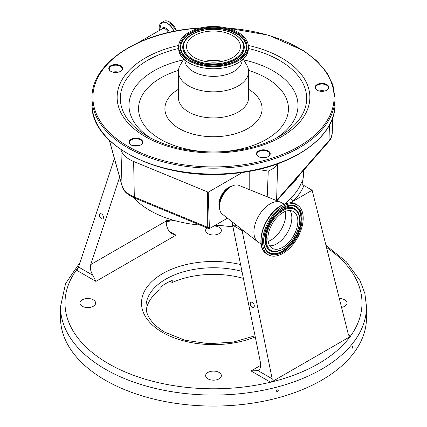 <?xml version="1.0" encoding="UTF-8"?>
<svg xmlns="http://www.w3.org/2000/svg" width="427" height="427" viewBox="0 0 427 427"><rect width="100%" height="100%" fill="white"/><g stroke="black" fill="none" stroke-linecap="round" stroke-linejoin="round"><path stroke-width="0.64" d="M264.425 157.702A6.88 3.971 180 0 1 258.484 156.586A6.88 3.971 180 0 1 256.803 152.551A6.88 3.971 180 0 1 262.269 149.856A6.88 3.971 180 0 1 269.474 151.975A6.88 3.971 180 0 1 268.209 156.586A6.88 3.971 180 0 1 264.425 157.702M136.939 146.045A6.88 3.971 180 0 1 130.998 144.929A6.88 3.971 180 0 1 129.322 140.894A6.88 3.971 180 0 1 134.788 138.199A6.88 3.971 180 0 1 141.994 140.318A6.88 3.971 180 0 1 140.729 144.929A6.88 3.971 180 0 1 136.939 146.045M116.747 72.441A6.88 3.971 180 0 1 110.806 71.325A6.88 3.971 180 0 1 109.131 67.29A6.88 3.971 180 0 1 114.596 64.594A6.88 3.971 180 0 1 121.802 66.713A6.88 3.971 180 0 1 120.537 71.325A6.88 3.971 180 0 1 116.747 72.441M323.02 91.303A6.88 3.971 180 0 1 317.08 90.188A6.88 3.971 180 0 1 315.404 86.153A6.88 3.971 180 0 1 320.869 83.457A6.88 3.971 180 0 1 328.075 85.576A6.88 3.971 180 0 1 326.81 90.188A6.88 3.971 180 0 1 323.02 91.303M326.644 90.278A6.432 3.71 0 0 0 328.374 87.748A6.432 3.71 0 0 0 320.939 84.082A6.432 3.71 0 0 0 315.516 87.748A6.432 3.71 0 0 0 317.245 90.278M319.166 91.015A6.432 3.71 180 0 1 320.939 90.695A6.432 3.71 180 0 1 324.723 91.015M324.557 91.052A6.88 3.971 0 0 0 320.869 90.807A6.88 3.971 0 0 0 319.332 91.052M120.371 71.421A6.432 3.71 0 0 0 122.101 68.886A6.432 3.71 0 0 0 114.666 65.219A6.432 3.71 0 0 0 109.243 68.886A6.432 3.71 0 0 0 110.972 71.421M112.893 72.152A6.432 3.71 180 0 1 114.666 71.832A6.432 3.71 180 0 1 118.45 72.152M118.284 72.195A6.88 3.971 0 0 0 114.596 71.944A6.88 3.971 0 0 0 113.059 72.195M140.563 145.02A6.432 3.71 0 0 0 142.292 142.49A6.432 3.71 0 0 0 134.857 138.823A6.432 3.71 0 0 0 129.434 142.49A6.432 3.71 0 0 0 131.164 145.02M133.085 145.756A6.432 3.71 180 0 1 134.857 145.436A6.432 3.71 180 0 1 138.642 145.756M138.476 145.794A6.88 3.971 0 0 0 134.788 145.548A6.88 3.971 0 0 0 133.251 145.794M268.044 156.677A6.432 3.71 0 0 0 269.773 154.147A6.432 3.71 0 0 0 262.338 150.48A6.432 3.71 0 0 0 256.915 154.147A6.432 3.71 0 0 0 258.645 156.677M260.566 157.414A6.432 3.71 180 0 1 262.338 157.093A6.432 3.71 180 0 1 266.122 157.414M265.957 157.451A6.88 3.971 0 0 0 262.269 157.205A6.88 3.971 0 0 0 260.732 157.451M243.283 59.075L246.801 65.176A35.099 20.266 180 0 1 248.599 71.576A35.099 20.266 180 0 1 218.992 91.591A35.099 20.266 180 0 1 178.401 71.576A35.099 20.266 180 0 1 180.199 65.176L183.717 59.075M242.162 60.079A28.662 16.552 180 0 1 217.983 76.166A28.662 16.552 180 0 1 184.838 60.079M248.327 46.596L248.327 48.651A34.827 20.106 180 0 1 218.95 68.512A34.827 20.106 180 0 1 178.673 48.651L178.673 46.596A34.827 20.106 180 0 1 208.05 26.736A34.827 20.106 180 0 1 248.327 46.596A34.827 20.106 180 0 1 218.95 66.457A34.827 20.106 180 0 1 178.673 46.596M209.283 31.224A26.954 15.564 180 0 1 240.454 46.596A26.954 15.564 180 0 1 217.717 61.963A26.954 15.564 180 0 1 186.546 46.596A26.954 15.564 180 0 1 209.283 31.224M204.64 61.291A26.954 15.564 180 0 1 209.283 60.618A26.954 15.564 180 0 1 222.36 61.291M261.404 157.59A6.432 3.71 180 0 1 265.29 157.59M133.918 145.933A6.432 3.71 180 0 1 137.804 145.933M113.726 72.328A6.432 3.71 180 0 1 117.612 72.328M319.999 91.191A6.432 3.71 180 0 1 323.885 91.191M267.222 196.815L268.257 171.067A31.427 18.147 0 0 0 277.635 164.657L278.698 163.445M258.175 169.508L268.257 171.067M249.774 189.769L249.774 171.227M219.51 207.96A13.947 8.054 -60 0 1 228.771 187.314A13.947 8.054 -60 0 1 232.16 186.049M227.484 218.186L209.556 228.536A3.539 2.044 -60 0 1 209.369 227.66L208.221 192.198L242.509 172.401M219.473 206.924L219.473 204.88A14.139 8.166 120 0 1 229.47 187.56L231.247 186.535A16.648 9.613 120 0 0 219.473 206.924A16.648 9.613 120 0 0 222.275 214.114L257.769 241.858A22.951 13.248 120 0 0 258.661 242.456L261.084 243.854M284.035 204.106L281.612 202.708A22.951 13.248 120 0 0 280.646 202.238A22.951 13.248 120 0 0 270.136 203.844A22.951 13.248 120 0 0 255.41 223.22A22.951 13.248 120 0 0 257.769 241.858M282.866 206.454A28.753 16.6 120 0 0 264.078 231.792A28.753 16.6 120 0 0 268.487 254.834A28.753 16.6 120 0 0 282.866 253.408A28.753 16.6 120 0 0 301.649 228.071A28.753 16.6 120 0 0 297.24 205.029A28.753 16.6 120 0 0 282.866 206.454M280.646 202.238L238.869 185.366A16.648 9.613 120 0 0 231.247 186.535L229.47 187.56M282.866 212.625A21.195 12.239 120 0 0 269.021 231.301A21.195 12.239 120 0 0 272.266 248.284A21.195 12.239 120 0 0 282.866 247.238A21.195 12.239 120 0 0 296.712 228.562A21.195 12.239 120 0 0 293.461 211.578A21.195 12.239 120 0 0 282.866 212.625M122.245 186.583A30.066 17.358 0 0 0 122.613 187.683A30.066 17.358 0 0 0 130.667 196.094A30.066 17.358 0 0 0 134.43 197.936L207.41 228.077A4.291 2.477 0 0 0 209.556 228.536M276.984 200.759L328.801 141.588A30.066 17.358 0 0 0 331.283 137.617L332.233 133.075L332.734 117.478M109.392 140.307L122.042 185.596L120.9 149.605A31.427 18.147 0 0 0 133.64 161.47L208.221 192.198M209.369 227.66A4.5 2.717 -179.9 0 1 207.287 227.169L207.367 191.92M288.033 188.147A89.996 51.961 0 0 0 298.313 176.404M303.496 170.485L303.496 173.72A89.996 51.961 180 0 1 303.213 177.829L302.092 184.026M232.934 226.854L220.615 225.515A89.996 51.961 180 0 1 214.509 225.675M200.215 225.109A89.996 51.961 180 0 1 149.861 210.458A89.996 51.961 180 0 1 133.528 197.552M284.921 203.77L290.531 198.384L292.842 201.395L290.44 202.777M78.066 268.017A2.701 1.559 -60 0 1 76.396 270.12L76.15 269.928L78.563 267.03L92.835 275.271C90.567 271.337 89.867 267.772 90.737 264.58L166.546 220.812L167.256 218.293M90.737 264.58L119.608 177.216M258.324 370.358L257.903 370.572C260.299 369.328 261.148 366.66 260.454 362.56L232.464 224.538L232.582 222.291A89.996 51.961 0 0 0 232.72 222.275M290.531 198.384A89.996 51.961 0 0 0 301.451 182.532L302.439 184.138L303.923 185.505L312.137 190.25L292.842 201.395A92.696 53.519 180 0 0 303.923 185.505M272.175 378.813L272.202 380.105L270.889 382.357L251.007 370.935L257.903 370.572L272.175 378.813L242.136 230.665L233.921 225.92L232.464 224.538M172.044 219.836L166.546 220.807C165.852 223.908 166.701 227.383 169.097 231.242L171.777 233.638L175.993 235.16L95.915 281.393L76.396 270.12A148.495 85.731 0 0 0 108.501 363.671A148.495 85.731 0 0 0 270.531 382.208A2.701 1.559 120 0 0 272.202 380.105M101.434 218.699A2.856 1.697 -118.6 0 0 102.854 218.843A2.856 1.697 -118.6 0 0 103.382 216.526A2.856 1.697 -118.6 0 0 101.546 213.97A2.856 1.697 -118.6 0 0 100.121 213.826A2.856 1.697 -118.6 0 0 99.598 216.142A2.856 1.697 -118.6 0 0 101.434 218.699M78.563 267.03L114.404 158.572M92.835 275.271L95.915 281.393M252.218 307.152A2.856 1.697 -118.6 0 0 253.643 307.296A2.856 1.697 -118.6 0 0 254.172 304.974A2.856 1.697 -118.6 0 0 252.336 302.417A2.856 1.697 -118.6 0 0 250.911 302.273A2.856 1.697 -118.6 0 0 250.382 304.59A2.856 1.697 -118.6 0 0 252.218 307.152M348.416 334.709L350.85 336.193L349.366 336.172L348.437 334.784L312.137 190.25M242.894 230.228L242.136 230.665M270.889 382.357L350.85 336.193M352.115 347.781C352.392 348.475 352.67 348.128 352.937 346.751C352.67 346.057 352.392 346.398 352.115 347.781L352.275 348.213M352.937 346.751L352.782 346.313M276.466 390.902C277.059 391.778 277.657 391.623 278.249 390.427C277.657 389.552 277.064 389.707 276.466 390.902L276.589 391.276M278.249 390.427L278.126 390.054M105.314 380.206A152.994 88.33 0 0 0 272.047 399.352A152.994 88.33 0 0 0 366.494 317.747L366.494 306.725A152.994 88.33 180 0 1 272.047 388.33A152.994 88.33 180 0 1 105.314 369.179A152.994 88.33 180 0 1 60.506 306.725L60.506 317.747A152.994 88.33 0 0 0 105.314 380.206M339.326 298.51A7.857 4.537 180 0 1 344.781 299.839A7.857 4.537 180 0 1 347.082 303.047A7.857 4.537 180 0 1 341.552 307.381M214.055 225.936A7.857 4.537 180 0 1 219.056 227.255A7.857 4.537 180 0 1 221.357 230.463A7.857 4.537 180 0 1 216.505 234.653A7.857 4.537 180 0 1 207.944 233.67A7.857 4.537 180 0 1 205.643 230.463A7.857 4.537 180 0 1 206.999 227.911M93.332 299.839A7.857 4.537 180 0 1 95.632 303.047A7.857 4.537 180 0 1 90.78 307.237A7.857 4.537 180 0 1 82.219 306.255A7.857 4.537 180 0 1 79.918 303.047A7.857 4.537 180 0 1 84.765 298.857A7.857 4.537 180 0 1 93.332 299.839M219.056 372.429A7.857 4.537 180 0 1 221.357 375.637A7.857 4.537 180 0 1 216.505 379.827A7.857 4.537 180 0 1 207.944 378.845A7.857 4.537 180 0 1 205.643 375.637A7.857 4.537 180 0 1 210.495 371.442A7.857 4.537 180 0 1 219.056 372.429M326.495 247.425A148.495 85.731 0 0 1 350.604 335.974A2.701 1.559 -60 0 1 349.307 336.134M146.264 309.911A67.498 38.969 180 0 1 160.098 289.501L160.098 287.296A67.498 38.969 0 0 1 172.22 280.299L172.22 282.503A67.498 38.969 180 0 1 243.385 278.393M172.22 282.503L170.106 281.281M176.554 30.84A11.31 6.533 -120 0 0 169.524 21.964M176.527 30.845A11.428 6.597 -120 0 0 169.444 21.916A11.428 6.597 -120 0 0 163.728 21.35L161.545 22.61A11.428 6.597 -120 0 0 159.452 25.588M174.035 31.32A11.428 6.597 -120 0 0 167.261 23.175A11.428 6.597 -120 0 0 161.545 22.61L159.415 30.44M173.896 31.347A11.353 6.554 -120 0 0 167.181 23.282A11.353 6.554 -120 0 0 159.42 30.434M169.46 32.292A6.309 3.64 -120 0 0 165.884 28.155A6.309 3.64 -120 0 0 161.694 29.127M168.43 32.527A5.716 3.299 -120 0 0 165.286 28.983A5.716 3.299 -120 0 0 162.431 28.7L138.46 42.54M334.998 103.91A121.498 70.145 180 0 1 232.507 173.191A121.498 70.145 180 0 1 92.002 103.91C89.857 146.061 161.838 181.326 232.448 173.575C289.816 168.985 336.065 137.91 334.998 103.91L334.998 98.034A121.498 70.145 180 0 1 232.507 167.315A121.498 70.145 180 0 1 92.002 98.034L92.002 103.91M227.287 28.129A120.595 69.628 180 0 1 334.069 95.819A120.595 69.628 180 0 1 232.363 166.066A120.595 69.628 180 0 1 94.388 108.191A120.595 69.628 180 0 1 194.637 28.529A120.595 69.628 180 0 1 199.713 28.129M248.268 45.411A96.363 55.633 180 0 1 309.319 103.185A96.363 55.633 180 0 1 228.573 152.247A96.363 55.633 180 0 1 120.457 111.767A96.363 55.633 180 0 1 178.732 45.411M248.327 48.475A93.177 53.797 180 0 1 279.386 136.41A93.177 53.797 180 0 1 278.778 136.763M279.386 136.41C265.194 144.497 248.119 149.503 228.162 151.441C196.954 153.8 170.101 148.788 147.614 136.41A93.177 53.797 180 0 1 178.673 48.475M150.816 138.177A84.503 48.785 180 0 1 183.236 59.908M248.541 70.434A74.955 43.276 180 0 1 287.44 115.781A74.955 43.276 180 0 1 225.226 151.43A74.955 43.276 180 0 1 142.394 122.373A74.955 43.276 180 0 1 178.459 70.434M243.764 59.908A84.503 48.785 180 0 1 276.178 138.177M248.599 89.28A48.598 28.059 180 0 1 259.557 117.644A48.598 28.059 180 0 1 221.101 136.4A48.598 28.059 180 0 1 170.437 121.695A48.598 28.059 180 0 1 178.401 89.28M248.599 71.576L248.599 97.666A35.099 20.266 180 0 1 218.992 117.681A35.099 20.266 180 0 1 178.401 97.666L178.401 71.576M208.248 27.451A33.568 19.38 180 0 1 246.657 43.565A33.568 19.38 180 0 1 218.752 65.737A33.568 19.38 180 0 1 180.343 49.628A33.568 19.38 180 0 1 208.248 27.451M208.355 28.193A32.9 18.996 180 0 1 244.959 52.521C240.647 59.689 231.888 64.055 218.688 65.609C202.932 67.269 186.231 61.162 182.041 52.521A32.9 18.996 180 0 1 208.355 28.193M182.105 52.644A32.767 18.916 180 0 1 208.376 28.54A32.767 18.916 180 0 1 244.895 52.644M242.856 41.899A30.771 17.763 180 0 1 242.92 42.022A30.771 17.763 180 0 1 218.314 64.771A30.771 17.763 180 0 1 184.08 42.022A30.771 17.763 180 0 1 184.144 41.899M242.92 42.022L242.792 41.777A30.637 17.688 180 0 1 218.293 64.424A30.637 17.688 180 0 1 184.208 41.777L184.08 42.022M208.814 29.506A29.97 17.304 180 0 1 243.102 43.885A29.97 17.304 180 0 1 218.186 63.682A29.97 17.304 180 0 1 183.898 49.302A29.97 17.304 180 0 1 208.814 29.506M276.504 200.567A30.269 17.475 0 0 0 276.6 200.46L277.635 164.657M276.595 200.599A4.5 3.277 -138.8 0 0 276.6 200.46L328.982 140.632L329.436 125.042M230.564 186.93A14.038 8.108 120 0 0 229.32 187.554A14.038 8.108 120 0 0 219.473 206.14M280.929 205.723A28.278 16.327 120 0 0 261.724 246.331M281.409 205.611A28.753 16.6 120 0 0 262.621 230.948A28.753 16.6 120 0 0 267.03 253.99C253.723 247.596 263.747 214.584 281.046 205.579C288.716 202.313 293.627 201.848 295.783 204.186A28.753 16.6 120 0 0 281.409 205.611M282.866 207.741A27.179 15.692 120 0 0 263.646 241.025A27.179 15.692 120 0 0 282.866 252.122A27.179 15.692 120 0 0 302.081 218.837A27.179 15.692 120 0 0 282.866 207.741M265.994 249.464A26.511 15.308 120 0 0 282.551 251.396A26.511 15.308 120 0 0 300.741 224.479A26.511 15.308 120 0 0 291.342 205.552L282.717 208.072C269.085 215.155 259.157 240.241 265.994 249.464M265.92 249.347A26.378 15.228 120 0 0 282.316 251.151A26.378 15.228 120 0 0 300.4 224.469A26.378 15.228 120 0 0 291.203 205.552M282.316 249.523A24.382 14.075 120 0 0 283.224 248.973M297.619 211.605A24.382 14.075 120 0 0 297.544 211.488A24.382 14.075 120 0 0 282.316 209.71A24.382 14.075 120 0 0 265.589 234.466A24.382 14.075 120 0 0 274.23 251.866A24.382 14.075 120 0 0 274.374 251.871M274.513 251.877L282.717 249.512C295.1 242.931 304.083 220.732 297.694 211.723A24.243 14 120 0 0 282.551 209.956A24.243 14 120 0 0 265.914 234.572A24.243 14 120 0 0 274.513 251.877L274.23 251.866M282.866 210.676A23.581 13.616 120 0 0 266.192 239.558A23.581 13.616 120 0 0 282.866 249.187A23.581 13.616 120 0 0 299.541 220.305A23.581 13.616 120 0 0 282.866 210.676M269.699 245.797A21.195 12.239 120 0 0 276.856 243.769A21.195 12.239 120 0 0 290.024 210.596M268.097 241.394A20.704 11.956 120 0 0 271.076 240.027A20.704 11.956 120 0 0 285.407 211.408M122.613 187.683L122.149 186.3A4.5 3.629 164.4 0 1 122.042 185.596A30.269 17.475 0 0 0 130.523 195.171A30.269 17.475 0 0 0 134.313 197.028L133.64 161.47M328.801 141.588A4.5 3.277 -138.8 0 0 328.982 140.632A30.269 17.475 0 0 0 332.233 133.075M207.41 228.077A4.5 2.14 -67.6 0 1 207.287 227.169L134.313 197.028A4.5 2.14 112.4 0 0 134.43 197.936M236.857 225.509A92.696 53.519 180 0 1 233.921 225.92M251.007 370.935L260.716 365.331M271.556 381.957A148.495 85.731 0 0 0 350.177 336.567M169.033 231.14L175.993 235.16M173.997 220.407A148.495 85.731 0 0 0 166.354 221.752M255.255 336.914A71.998 41.568 180 0 1 162.591 332.441A71.998 41.568 180 0 1 153.496 280.08A71.998 41.568 180 0 1 240.577 264.532M78.355 267.521A148.495 85.731 0 0 0 77.041 269.234M241.965 271.385A67.498 38.969 0 0 0 146.002 306.725C145.986 316.023 152.263 324.52 164.838 332.217L184.843 340.212L208.686 343.692L233.169 342.144L255.026 335.798M163.728 21.35C165.35 20.475 167.272 20.661 169.503 21.91L176.575 30.835M334.998 98.034L332.943 85.106L326.879 72.643L317.021 61.072L303.725 50.76L268.668 35.179L226.331 27.899M200.669 27.899L194.552 28.369C137.184 32.959 90.935 64.029 92.002 98.034M242.792 41.777C236.601 32.692 225.253 28.556 208.744 29.372C196.601 30.739 188.419 34.87 184.208 41.777M267.03 253.99L268.487 254.834M295.783 204.186L297.24 205.029M109.269 140.189L122.149 186.3M366.494 306.725L364.877 293.536L360.084 280.71L346.377 261.788L325.982 245.376M80.127 262.306L65.544 283.603L60.506 306.725"/></g></svg>
